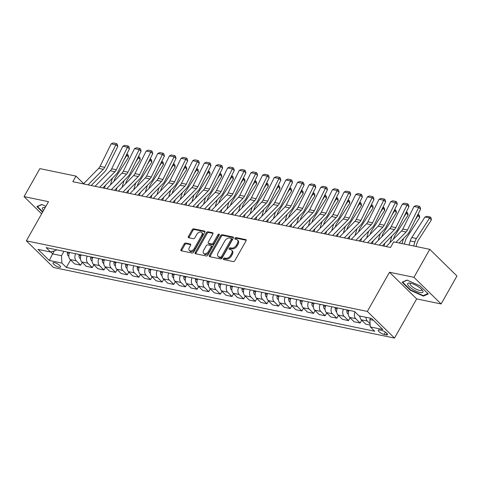 <?xml version="1.0" encoding="UTF-8"?>
<svg xmlns="http://www.w3.org/2000/svg" width="481" height="481" viewBox="0 0 481 481"><rect width="100%" height="100%" fill="white"/><g stroke="black" fill="none" stroke-linecap="round" stroke-linejoin="round"><path stroke-width="0.72" d="M223.376 258.658A0.926 0.595 -45.6 0 0 223.37 259.451A0.926 0.595 -45.6 0 0 223.581 259.56L233.297 261.568A1.323 0.848 -45.6 0 0 234.836 260.66L246.019 240.885A1.323 0.848 -45.6 0 0 246.031 239.754A1.323 0.848 -45.6 0 0 245.725 239.598L236.009 237.59A0.926 0.595 -45.6 0 0 234.938 238.227A0.926 0.595 -45.6 0 0 234.926 239.015A0.926 0.595 -45.6 0 0 235.143 239.129L236.399 239.388A4.221 2.718 -45.6 0 1 237.367 239.887A4.221 2.718 -45.6 0 1 237.337 243.506L236.405 245.154A4.221 2.718 -45.6 0 1 231.487 248.064L230.231 247.805A0.926 0.595 -45.6 0 0 229.154 248.443A0.926 0.595 -45.6 0 0 229.148 249.23A0.926 0.595 -45.6 0 0 229.359 249.344L230.621 249.603A4.221 2.718 -45.6 0 1 231.589 250.102A4.221 2.718 -45.6 0 1 231.553 253.721L230.621 255.369A4.221 2.718 -45.6 0 1 225.709 258.279L224.453 258.02A0.926 0.595 -45.6 0 0 223.376 258.658M231.589 250.102L232.323 250.823A4.221 2.718 -45.6 0 1 232.293 254.443L231.361 256.09A4.221 2.718 -45.6 0 1 226.443 259L225.186 258.742A0.926 0.595 -45.6 0 0 224.11 259.379A0.926 0.595 -45.6 0 0 224.002 259.644M246.212 240.266L236.748 238.311A0.926 0.595 -45.6 0 0 235.672 238.943A0.926 0.595 -45.6 0 0 235.564 239.213M237.367 239.887L238.101 240.608A4.221 2.718 -45.6 0 1 238.071 244.228L237.139 245.875A4.221 2.718 -45.6 0 1 232.221 248.785L230.964 248.527A0.926 0.595 -45.6 0 0 229.888 249.158A0.926 0.595 -45.6 0 0 229.78 249.429M59.133 267.226A4.305 1.257 -150.5 0 0 60.534 267.039A4.305 1.257 -150.5 0 0 58.718 264.664A4.305 1.257 -150.5 0 0 54.437 262.62A4.305 1.257 -150.5 0 0 53.042 262.806A4.305 1.257 -150.5 0 0 54.852 265.181A4.305 1.257 -150.5 0 0 59.133 267.226M185.69 243.061A1.323 0.848 -45.6 0 0 184.157 243.975L181.018 249.519A1.323 0.848 -45.6 0 0 181.006 250.649A1.323 0.848 -45.6 0 0 181.307 250.805L192.099 253.042A1.323 0.848 -45.6 0 0 193.639 252.134L204.822 232.359A1.323 0.848 -45.6 0 0 204.834 231.229A1.323 0.848 -45.6 0 0 204.527 231.072L193.741 228.836A1.323 0.848 -45.6 0 0 192.202 229.75L188.414 236.448A1.323 0.848 -45.6 0 0 188.402 237.578A1.323 0.848 -45.6 0 0 188.702 237.734L193.326 238.69A1.323 0.848 -45.6 0 0 194.859 237.782L196.741 234.457A3.529 2.273 -45.6 0 1 201.659 232.443A3.529 2.273 -45.6 0 1 201.629 235.474L194.27 248.491A3.529 2.273 -45.6 0 1 189.352 250.505A3.529 2.273 -45.6 0 1 189.376 247.475L190.602 245.31A1.323 0.848 -45.6 0 0 190.614 244.174A1.323 0.848 -45.6 0 0 190.308 244.017L185.69 243.061L186.424 243.783A1.323 0.848 -45.6 0 0 184.89 244.691L181.752 250.24A1.323 0.848 -45.6 0 0 181.559 250.86M48.509 201.671L24.05 196.609L39.881 168.627L75.98 176.1L72.817 181.698L390.512 247.462L393.674 241.865L429.78 249.338L413.949 277.315L389.49 272.252L367.334 311.423L26.347 240.837L48.509 201.671M209.457 255.405A1.323 0.848 -45.6 0 0 209.445 256.541A1.323 0.848 -45.6 0 0 209.752 256.698L220.538 258.928A1.323 0.848 -45.6 0 0 222.078 258.02L233.261 238.245A1.323 0.848 -45.6 0 0 233.273 237.115A1.323 0.848 -45.6 0 0 232.972 236.959L222.18 234.728A1.323 0.848 -45.6 0 0 220.641 235.636L209.457 255.405L210.191 256.126A1.323 0.848 -45.6 0 0 209.999 256.746M206.319 255.982L195.533 253.752A1.323 0.848 -45.6 0 1 195.226 253.595A1.323 0.848 -45.6 0 1 195.238 252.465L206.421 232.69A1.323 0.848 -45.6 0 1 207.96 231.782L212.578 232.738A1.323 0.848 -45.6 0 1 212.879 232.894A1.323 0.848 -45.6 0 1 212.873 234.025L208.333 242.045A1.323 0.848 -45.6 0 0 208.321 243.176A1.323 0.848 -45.6 0 0 208.628 243.332L211.688 243.963A1.323 0.848 -45.6 0 0 213.227 243.055L217.947 234.71A0.926 0.595 -45.6 0 1 219.234 234.181A0.926 0.595 -45.6 0 1 219.228 234.975L207.858 255.074A1.323 0.848 -45.6 0 1 206.319 255.982M381.613 330.399L379.563 329.978A4.167 1.221 -150.5 0 0 378.21 330.158A4.167 1.221 -150.5 0 0 379.972 332.455A4.167 1.221 -150.5 0 0 384.115 334.439L386.165 334.866A4.167 1.221 -150.5 0 0 387.518 334.686A4.167 1.221 -150.5 0 0 385.762 332.383A4.167 1.221 -150.5 0 0 381.613 330.399M367.334 311.423L394.504 338.071L53.517 267.484L26.347 240.837M70.569 259.956L66.336 267.436L374.711 331.271L370.268 326.918L382.846 329.521L371.536 318.428L358.958 315.825L354.515 311.472L46.14 247.637L50.583 251.99L56.049 250.397L56.409 249.759M66.336 267.436L61.893 263.083L49.315 260.48L38.005 249.386L50.583 251.99M389.49 272.252L416.666 298.899L441.119 303.962L413.949 277.315M441.119 303.962L456.95 275.986L429.78 249.338M24.05 196.609L41.619 213.841M416.666 298.899L394.504 338.071M83.664 183.64L75.98 176.1M370.268 326.918L369.865 319.558L370.61 318.236M369.865 319.558L373.442 320.298M54.329 250.896L52.633 253.89L61.484 255.724L63.973 251.329M50.667 251.966L52.633 253.89L49.315 260.48M370.093 323.761L367.34 321.061A5.381 3.8 -78.3 0 1 365.993 317.28M359.938 316.029A5.381 3.8 -78.3 0 0 361.285 319.805L365.728 324.164L370.166 325.084M361.712 320.226L360.137 323.004L355.693 318.65A5.381 3.8 -78.3 0 1 354.972 311.916M349.068 310.341A5.381 3.8 -78.3 0 0 349.639 317.394L354.082 321.753L360.137 323.004M350.066 317.815L348.491 320.593L344.047 316.239A5.381 3.8 -78.3 0 1 343.482 309.187M337.421 307.93A5.381 3.8 -78.3 0 0 337.993 314.983L342.436 319.342L348.491 320.593M338.42 315.404L336.844 318.182L332.401 313.828A5.381 3.8 -78.3 0 1 331.836 306.776M325.781 305.519A5.381 3.8 -78.3 0 0 326.346 312.572L330.79 316.931L336.844 318.182M326.773 312.993L325.198 315.77L320.755 311.417A5.381 3.8 -78.3 0 1 320.19 304.365M314.135 303.108A5.381 3.8 -78.3 0 0 314.7 310.161L319.143 314.52L325.198 315.77M315.127 310.582L313.552 313.365L309.109 309.006A5.381 3.8 -78.3 0 1 308.543 301.954M302.489 300.697A5.381 3.8 -78.3 0 0 303.054 307.75L307.497 312.109L313.552 313.365M303.481 308.171L301.906 310.954L297.462 306.595A5.381 3.8 -78.3 0 1 296.897 299.543M290.843 298.286A5.381 3.8 -78.3 0 0 291.408 305.339L295.851 309.698L301.906 310.954M291.835 305.76L290.259 308.543L285.816 304.184A5.381 3.8 -78.3 0 1 285.251 297.132M279.196 295.875A5.381 3.8 -78.3 0 0 279.762 302.928L284.205 307.287L290.259 308.543M280.189 303.349L278.613 306.132L274.17 301.773A5.381 3.8 -78.3 0 1 273.605 294.721M267.55 293.464A5.381 3.8 -78.3 0 0 268.115 300.523L272.559 304.876L278.613 306.132M268.542 300.938L266.973 303.721L262.53 299.362A5.381 3.8 -78.3 0 1 261.959 292.31M255.904 291.053A5.381 3.8 -78.3 0 0 256.469 298.112L260.912 302.465L266.973 303.721M256.896 298.527L255.327 301.31L250.884 296.951A5.381 3.8 -78.3 0 1 250.312 289.899M244.258 288.648A5.381 3.8 -78.3 0 0 244.823 295.701L249.266 300.054L255.327 301.31M245.25 296.116L243.681 298.899L239.237 294.54A5.381 3.8 -78.3 0 1 238.666 287.488M232.612 286.237A5.381 3.8 -78.3 0 0 233.177 293.29L237.62 297.643L243.681 298.899M233.604 293.705L232.034 296.488L227.591 292.129A5.381 3.8 -78.3 0 1 227.026 285.077M220.965 283.826A5.381 3.8 -78.3 0 0 221.537 290.879L225.98 295.232L232.034 296.488M221.963 291.294L220.388 294.077L215.945 289.718A5.381 3.8 -78.3 0 1 215.38 282.666M209.319 281.415A5.381 3.8 -78.3 0 0 209.89 288.468L214.334 292.821L220.388 294.077M210.317 288.883L208.742 291.666L204.299 287.307A5.381 3.8 -78.3 0 1 203.734 280.255M197.673 279.004A5.381 3.8 -78.3 0 0 198.244 286.057L202.687 290.416L208.742 291.666M198.671 286.472L197.096 289.255L192.653 284.896A5.381 3.8 -78.3 0 1 192.087 277.844M186.033 276.593A5.381 3.8 -78.3 0 0 186.598 283.646L191.041 288.005L197.096 289.255M187.025 284.067L185.45 286.844L181.006 282.485A5.381 3.8 -78.3 0 1 180.441 275.433M174.387 274.182A5.381 3.8 -78.3 0 0 174.952 281.235L179.395 285.594L185.45 286.844M175.379 281.656L173.803 284.433L169.36 280.08A5.381 3.8 -78.3 0 1 168.795 273.022M162.74 271.771A5.381 3.8 -78.3 0 0 163.306 278.824L167.749 283.183L173.803 284.433M163.732 279.245L162.157 282.022L157.714 277.669A5.381 3.8 -78.3 0 1 157.149 270.611M151.094 269.36A5.381 3.8 -78.3 0 0 151.659 276.413L156.103 280.772L162.157 282.022M152.086 276.834L150.511 279.611L146.068 275.258A5.381 3.8 -78.3 0 1 145.502 268.206M139.448 266.949A5.381 3.8 -78.3 0 0 140.013 274.002L144.456 278.361L150.511 279.611M140.44 274.423L138.865 277.2L134.421 272.847A5.381 3.8 -78.3 0 1 133.856 265.795M127.802 264.538A5.381 3.8 -78.3 0 0 128.367 271.591L132.81 275.95L138.865 277.2M128.794 272.012L127.224 274.789L122.781 270.436A5.381 3.8 -78.3 0 1 122.21 263.384M116.155 262.127A5.381 3.8 -78.3 0 0 116.721 269.18L121.164 273.539L127.224 274.789M117.148 269.6L115.578 272.378L111.135 268.025A5.381 3.8 -78.3 0 1 110.564 260.973M104.509 259.716A5.381 3.8 -78.3 0 0 105.074 266.769L109.518 271.128L115.578 272.378M105.501 267.189L103.932 269.973L99.489 265.614A5.381 3.8 -78.3 0 1 98.918 258.562M92.863 257.305A5.381 3.8 -78.3 0 0 93.434 264.358L97.877 268.717L103.932 269.973M93.861 264.778L92.286 267.562L87.843 263.203A5.381 3.8 -78.3 0 1 87.277 256.151M81.217 254.894A5.381 3.8 -78.3 0 0 81.788 261.947L86.231 266.306L92.286 267.562M82.215 262.367L80.64 265.151L76.196 260.792A5.381 3.8 -78.3 0 1 75.631 253.74M69.571 252.483A5.381 3.8 -78.3 0 0 70.142 259.536L74.585 263.895L80.64 265.151M61.484 255.724L61.893 263.083M407.004 280.062L402.11 282.209L410.293 290.235L423.376 296.11L428.27 293.957L420.087 285.93L407.004 280.062M45.887 206.295L41.799 204.461L36.899 206.614L42.568 212.169M423.773 295.406L423.376 296.11M410.497 289.875L410.293 290.235M233.453 237.626L222.913 235.443A1.323 0.848 -45.6 0 0 221.38 236.357L210.191 256.126M220.406 257.185A0.926 0.595 -45.6 0 0 221.482 256.547L231.301 239.189A0.926 0.595 -45.6 0 0 231.307 238.396A0.926 0.595 -45.6 0 0 231.096 238.287L229.768 238.017A4.221 2.718 -45.6 0 0 224.855 240.921L218.14 252.79A4.221 2.718 -45.6 0 0 218.109 256.409A4.221 2.718 -45.6 0 0 219.077 256.908L220.406 257.185L221.14 257.9A0.926 0.595 -45.6 0 0 222.216 257.269L221.482 256.547M231.307 238.396L232.04 239.117A0.926 0.595 -45.6 0 1 232.034 239.911L222.216 257.269M218.109 256.409L218.843 257.131A4.221 2.718 -45.6 0 0 219.811 257.63L219.077 256.908M221.14 257.9L219.811 257.63M213.059 233.405L208.694 232.503A1.323 0.848 -45.6 0 0 207.161 233.411L195.971 253.186A1.323 0.848 -45.6 0 0 195.779 253.806M208.321 243.176L209.061 243.897A1.323 0.848 -45.6 0 0 209.361 244.053L212.422 244.685A1.323 0.848 -45.6 0 0 213.961 243.777L218.687 235.431L217.947 234.71M219.282 234.866A0.926 0.595 -45.6 0 0 218.687 235.431M203.625 250.367A3.529 2.273 -45.6 0 0 203.601 253.391A3.529 2.273 -45.6 0 0 208.52 251.377L211.111 246.789A1.323 0.848 -45.6 0 0 211.123 245.659A1.323 0.848 -45.6 0 0 210.822 245.502L207.756 244.871A1.323 0.848 -45.6 0 0 206.223 245.779L203.625 250.367M203.601 253.391L204.335 254.112A3.529 2.273 -45.6 0 0 209.253 252.098L208.52 251.377M211.123 245.659L211.856 246.38A1.323 0.848 -45.6 0 1 211.85 247.511L209.253 252.098M190.795 244.685L186.424 243.783M189.352 250.505L190.085 251.226A3.529 2.273 -45.6 0 0 195.003 249.212L194.27 248.491M201.659 232.443L202.393 233.165A3.529 2.273 -45.6 0 1 202.369 236.195L195.003 249.212M205.014 231.74L194.474 229.557A1.323 0.848 -45.6 0 0 192.935 230.465L189.147 237.169A1.323 0.848 -45.6 0 0 188.955 237.788M416.023 246.494L417.117 242.773A6.722 4.75 -78.3 0 1 418.145 240.488L431.367 219.937L429.647 217.941L416.432 238.492A10.083 7.125 101.7 0 0 414.881 241.919L413.684 246.007M424.994 216.973L427.092 216.336L430.357 217.009L429.647 217.941L424.994 216.973L411.772 237.53A10.083 7.125 101.7 0 0 410.221 240.957L409.024 245.045M430.357 217.009L431.042 217.809L431.367 219.937M386.201 246.573L401.455 231.018A6.722 4.75 101.7 0 0 402.819 229.064L413.997 206.505L418.65 207.467L419.288 206.283L420.069 206.92L420.598 209.061L409.427 231.62A10.083 7.125 -78.3 0 1 407.371 234.554L399.104 242.989M420.598 209.061L418.65 207.467L407.479 230.026A6.722 4.75 101.7 0 1 406.114 231.986L395.959 242.34M413.997 206.505L416.029 205.609L419.288 206.283M404.377 244.083L405.471 240.362A6.722 4.75 -78.3 0 1 406.499 238.077L419.721 217.526L418.001 215.53L415.356 219.643M403.619 238.384A10.083 7.125 101.7 0 0 403.234 239.508L402.038 243.596M359.95 316.54L359.349 316.131A3.565 2.519 -78.3 0 1 359.121 315.861M417.935 214.436L419.396 215.398L419.721 217.526M418.71 214.598L418.001 215.53L417.454 215.416M393.47 239.159L393.825 237.951A6.722 4.75 -78.3 0 1 394.853 235.666L408.074 215.115L406.361 213.119L403.709 217.232M391.973 235.973A10.083 7.125 101.7 0 0 391.588 237.097L389.923 242.773M348.304 314.129L347.703 313.72A3.565 2.519 -78.3 0 1 346.873 310.822L346.957 309.902M384.848 243.242L384.006 246.116M348.725 310.269L348.641 311.189A3.565 2.519 101.7 0 0 348.623 311.466M406.289 212.031L407.75 212.987L408.074 215.115M407.064 212.187L406.361 213.119L405.808 213.005M381.824 236.748L382.179 235.54A6.722 4.75 -78.3 0 1 383.213 233.255L396.428 212.704L394.715 210.708L392.069 214.821M380.327 233.568A10.083 7.125 101.7 0 0 379.942 234.686L378.282 240.362M336.658 311.718L336.057 311.309A3.565 2.519 -78.3 0 1 335.227 308.411L335.311 307.491M373.202 240.831L372.36 243.705M337.085 307.858L336.995 308.778A3.565 2.519 101.7 0 0 336.977 309.055M394.642 209.62L396.103 210.576L396.428 212.704M395.418 209.776L394.715 210.708L394.161 210.594M374.555 244.162L389.808 228.607A6.722 4.75 101.7 0 0 391.173 226.653L402.35 204.094L407.004 205.056L407.641 203.872L408.423 204.509L408.952 206.65L397.781 229.215A10.083 7.125 -78.3 0 1 395.731 232.149L382.359 245.773M408.952 206.65L407.004 205.056L395.833 227.615A6.722 4.75 101.7 0 1 394.468 229.575L379.214 245.124M402.35 204.094L404.383 203.198L407.641 203.872M362.914 241.751L378.162 226.196A6.722 4.75 101.7 0 0 379.527 224.242L390.704 201.683L395.358 202.645L395.995 201.461L396.777 202.098L397.306 204.239L386.135 226.804A10.083 7.125 -78.3 0 1 384.085 229.738L370.713 243.362M397.306 204.239L395.358 202.645L384.187 225.204A6.722 4.75 101.7 0 1 382.822 227.164L367.568 242.713M390.704 201.683L392.736 200.787L395.995 201.461M351.268 239.34L366.516 223.791A6.722 4.75 101.7 0 0 367.881 221.831L379.058 199.272L383.718 200.234L384.349 199.05L385.131 199.687L385.66 201.828L374.489 224.393A10.083 7.125 -78.3 0 1 372.438 227.327L359.073 240.951M385.66 201.828L383.718 200.234L372.541 222.799A6.722 4.75 101.7 0 1 371.176 224.753L355.922 240.302M379.058 199.272L381.09 198.376L384.349 199.05M370.178 234.337L370.532 233.135A6.722 4.75 -78.3 0 1 371.566 230.85L384.782 210.293L383.068 208.297L380.423 212.41M368.68 231.157A10.083 7.125 101.7 0 0 368.302 232.275L366.636 237.951M325.018 309.307L324.41 308.898A3.565 2.519 -78.3 0 1 323.581 306L323.665 305.08M361.556 238.42L360.714 241.294M325.439 305.447L325.348 306.367A3.565 2.519 101.7 0 0 325.33 306.644M382.996 207.209L384.457 208.165L384.782 210.293M383.772 207.365L383.068 208.297L382.515 208.183M339.622 236.929L354.87 221.38A6.722 4.75 101.7 0 0 356.241 219.42L367.412 196.861L372.072 197.823L372.709 196.639L373.484 197.276L374.014 199.423L362.842 221.981A10.083 7.125 -78.3 0 1 360.792 224.916L347.426 238.54M374.014 199.423L372.072 197.823L360.894 220.388A6.722 4.75 101.7 0 1 359.529 222.342L344.276 237.891M367.412 196.861L369.444 195.965L372.709 196.639M412.457 289.117A8.742 2.561 -150.5 0 0 420.809 292.664A8.742 2.561 -150.5 0 0 422.432 290.332A8.742 2.561 -150.5 0 0 418.175 286.604A8.742 2.561 -150.5 0 0 409.535 283.032A8.742 2.561 -150.5 0 0 412.457 289.117M410.72 283.219A6.62 1.936 -150.5 0 0 410.137 283.58A6.62 1.936 -150.5 0 0 413.732 287.788A6.62 1.936 -150.5 0 0 421.651 290.097A6.62 1.936 -150.5 0 0 421.663 289.406M427.898 293.59L423.244 295.635L410.57 289.947L402.639 282.167L407.227 280.158M45.178 207.551A8.742 2.561 -150.5 0 0 44.324 207.431A8.742 2.561 -150.5 0 0 43.53 210.462M42.773 211.808L37.434 206.571L42.015 204.557M358.531 231.926L358.886 230.724A6.722 4.75 -78.3 0 1 359.92 228.439L373.136 207.882L371.422 205.886L368.777 209.999M357.034 228.746A10.083 7.125 101.7 0 0 356.655 229.864L354.99 235.54M313.372 306.902L312.764 306.487A3.565 2.519 -78.3 0 1 311.935 303.589L312.019 302.675M349.909 236.009L349.068 238.883M313.792 303.036L313.702 303.956A3.565 2.519 101.7 0 0 313.684 304.232M371.35 204.798L372.817 205.754L373.136 207.882M372.126 204.954L371.422 205.886L370.869 205.772M327.976 234.518L343.224 218.969A6.722 4.75 101.7 0 0 344.594 217.009L355.766 194.45L360.425 195.412L361.063 194.228L361.838 194.865L362.367 197.012L351.196 219.57A10.083 7.125 -78.3 0 1 349.146 222.505L335.78 236.129M362.367 197.012L360.425 195.412L349.248 217.977A6.722 4.75 101.7 0 1 347.883 219.931L332.636 235.48M355.766 194.45L357.798 193.554L361.063 194.228M346.885 229.521L347.24 228.313A6.722 4.75 -78.3 0 1 348.274 226.028L361.49 205.471L359.776 203.475L357.13 207.588M345.388 226.335A10.083 7.125 101.7 0 0 345.009 227.453L343.344 233.135M301.725 304.491L301.124 304.076A3.565 2.519 -78.3 0 1 300.288 301.178L300.372 300.264M338.263 233.598L337.421 236.472M302.146 300.631L302.056 301.545A3.565 2.519 101.7 0 0 302.038 301.821M359.704 202.387L361.171 203.343L361.49 205.471M360.479 202.543L359.776 203.475L359.223 203.361M316.33 232.107L331.577 216.558A6.722 4.75 101.7 0 0 332.948 214.598L344.119 192.039L348.779 193.007L349.416 191.817L350.192 192.454L350.721 194.601L339.55 217.159A10.083 7.125 -78.3 0 1 337.5 220.094L324.134 233.724M350.721 194.601L348.779 193.007L337.608 215.566A6.722 4.75 101.7 0 1 336.237 217.52L320.989 233.069M344.119 192.039L346.152 191.143L349.416 191.817M335.239 227.11L335.594 225.902A6.722 4.75 -78.3 0 1 336.628 223.617L349.849 203.06L348.13 201.064L345.484 205.177M333.742 223.924A10.083 7.125 101.7 0 0 333.363 225.042L331.698 230.724M290.079 302.08L289.478 301.665A3.565 2.519 -78.3 0 1 288.642 298.767L288.732 297.853M326.617 231.187L325.775 234.061M290.5 298.22L290.41 299.134A3.565 2.519 101.7 0 0 290.392 299.41M348.064 199.976L349.525 200.932L349.849 203.06M348.833 200.138L348.13 201.064L347.577 200.95M304.683 229.696L319.931 214.147A6.722 4.75 101.7 0 0 321.302 212.187L332.473 189.628L337.133 190.596L337.77 189.406L338.546 190.049L339.075 192.19L327.904 214.748A10.083 7.125 -78.3 0 1 325.853 217.683L312.488 231.313M339.075 192.19L337.133 190.596L325.962 213.155A6.722 4.75 101.7 0 1 324.591 215.109L309.343 230.658M332.473 189.628L334.505 188.732L337.77 189.406M323.593 224.699L323.947 223.491A6.722 4.75 -78.3 0 1 324.982 221.206L338.203 200.649L336.484 198.653L333.838 202.766M322.096 221.513A10.083 7.125 101.7 0 0 321.717 222.631L320.051 228.313M278.433 299.669L277.832 299.254A3.565 2.519 -78.3 0 1 276.996 296.356L277.086 295.442M314.971 228.776L314.129 231.65M278.854 295.809L278.764 296.723A3.565 2.519 101.7 0 0 278.746 296.999M336.417 197.565L337.878 198.521L338.203 200.649M337.193 197.727L336.484 198.653L335.93 198.539M293.037 227.285L308.291 211.736A6.722 4.75 101.7 0 0 309.656 209.776L320.827 187.217L325.487 188.185L326.124 187.001L326.9 187.638L327.435 189.779L316.257 212.337A10.083 7.125 -78.3 0 1 314.207 215.272L300.841 228.902M327.435 189.779L325.487 188.185L314.315 210.744A6.722 4.75 101.7 0 1 312.945 212.698L297.697 228.247M320.827 187.217L322.865 186.321L326.124 187.001M311.947 222.288L312.301 221.08A6.722 4.75 -78.3 0 1 313.335 218.795L326.557 198.238L324.837 196.242L322.192 200.355M310.449 219.102A10.083 7.125 101.7 0 0 310.071 220.226L308.405 225.902M266.787 297.258L266.185 296.843A3.565 2.519 -78.3 0 1 265.35 293.945L265.44 293.031M303.331 226.365L302.483 229.239M267.208 293.398L267.123 294.312A3.565 2.519 101.7 0 0 267.105 294.588M324.771 195.154L326.232 196.116L326.557 198.238M325.547 195.316L324.837 196.242L324.284 196.128M281.391 224.874L296.645 209.325A6.722 4.75 101.7 0 0 298.01 207.371L309.181 184.806L313.84 185.774L314.478 184.59L315.253 185.227L315.789 187.368L304.611 209.926A10.083 7.125 -78.3 0 1 302.561 212.861L289.195 226.491M315.789 187.368L313.84 185.774L302.669 208.333A6.722 4.75 101.7 0 1 301.298 210.287L286.051 225.836M309.181 184.806L311.219 183.91L314.478 184.59M300.306 219.877L300.661 218.669A6.722 4.75 -78.3 0 1 301.689 216.384L314.911 195.827L313.191 193.831L310.546 197.944M298.809 216.69A10.083 7.125 101.7 0 0 298.424 217.815L296.759 223.491M255.14 294.847L254.539 294.438A3.565 2.519 -78.3 0 1 253.703 291.54L253.794 290.62M291.684 223.954L290.837 226.828M255.561 290.987L255.477 291.901A3.565 2.519 101.7 0 0 255.459 292.177M313.125 192.743L314.586 193.705L314.911 195.827M313.901 192.905L313.191 193.831L312.638 193.717M269.745 222.462L284.999 206.914A6.722 4.75 101.7 0 0 286.363 204.96L297.535 182.395L302.194 183.363L302.832 182.179L303.613 182.816L304.142 184.957L292.965 207.515A10.083 7.125 -78.3 0 1 290.915 210.45L277.549 224.08M304.142 184.957L302.194 183.363L291.023 205.922A6.722 4.75 101.7 0 1 289.652 207.876L274.404 223.424M297.535 182.395L299.573 181.499L302.832 182.179M288.66 217.466L289.015 216.258A6.722 4.75 -78.3 0 1 290.043 213.973L303.264 193.416L301.545 191.42L298.899 195.533M287.163 214.279A10.083 7.125 101.7 0 0 286.778 215.404L285.113 221.08M243.494 292.436L242.893 292.027A3.565 2.519 -78.3 0 1 242.057 289.129L242.147 288.209M280.038 221.543L279.19 224.417M243.915 288.576L243.831 289.496A3.565 2.519 101.7 0 0 243.813 289.766M301.479 190.332L302.94 191.294L303.264 193.416M302.254 190.494L301.545 191.42L300.998 191.306M258.099 220.051L273.352 204.503A6.722 4.75 101.7 0 0 274.717 202.549L285.888 179.984L290.548 180.952L291.185 179.768L291.967 180.405L292.496 182.546L281.325 205.104A10.083 7.125 -78.3 0 1 279.269 208.039L265.903 221.669M292.496 182.546L290.548 180.952L279.377 203.511A6.722 4.75 101.7 0 1 278.012 205.465L262.758 221.019M285.888 179.984L287.927 179.088L291.185 179.768M277.014 215.055L277.369 213.847A6.722 4.75 -78.3 0 1 278.397 211.562L291.618 191.011L289.899 189.009L287.253 193.128M275.517 211.868A10.083 7.125 101.7 0 0 275.132 212.993L273.467 218.669M231.848 290.025L231.247 289.616A3.565 2.519 -78.3 0 1 230.411 286.718L230.501 285.798M268.392 219.132L267.55 222.006M232.269 286.165L232.185 287.085A3.565 2.519 101.7 0 0 232.167 287.355M289.833 187.921L291.294 188.883L291.618 191.011M290.608 188.083L289.899 189.009L289.352 188.895M246.452 217.64L261.706 202.092A6.722 4.75 101.7 0 0 263.071 200.138L274.248 177.573L278.902 178.541L279.539 177.357L280.321 177.994L280.85 180.135L269.679 202.693A10.083 7.125 -78.3 0 1 267.628 205.627L254.257 219.258M280.85 180.135L278.902 178.541L267.731 201.1A6.722 4.75 101.7 0 1 266.366 203.054L251.112 218.608M274.248 177.573L276.28 176.683L279.539 177.357M265.368 212.644L265.722 211.436A6.722 4.75 -78.3 0 1 266.751 209.151L279.972 188.6L278.258 186.598L275.607 190.716M263.871 209.457A10.083 7.125 101.7 0 0 263.486 210.582L261.82 216.258M220.202 287.614L219.601 287.205A3.565 2.519 -78.3 0 1 218.771 284.307L218.855 283.387M256.746 216.721L255.904 219.595M220.623 283.754L220.538 284.674A3.565 2.519 101.7 0 0 220.52 284.944M278.186 185.51L279.647 186.472L279.972 188.6M278.962 185.672L278.258 186.598L277.705 186.484M234.806 215.229L250.06 199.681A6.722 4.75 101.7 0 0 251.425 197.727L262.602 175.168L267.256 176.13L267.893 174.946L268.675 175.583L269.204 177.723L258.032 200.282A10.083 7.125 -78.3 0 1 255.982 203.216L242.61 216.847M269.204 177.723L267.256 176.13L256.084 198.689A6.722 4.75 101.7 0 1 254.72 200.643L239.466 216.197M262.602 175.168L264.634 174.272L267.893 174.946M253.721 210.233L254.076 209.025A6.722 4.75 -78.3 0 1 255.11 206.74L268.326 186.189L266.612 184.187L263.967 188.305M252.224 207.046A10.083 7.125 101.7 0 0 251.84 208.171L250.174 213.847M208.556 285.203L207.954 284.794A3.565 2.519 -78.3 0 1 207.125 281.896L207.209 280.976M245.1 214.31L244.258 217.184M208.982 281.343L208.892 282.263A3.565 2.519 101.7 0 0 208.874 282.533M266.54 183.099L268.001 184.061L268.326 186.189M267.316 183.261L266.612 184.187L266.059 184.073M223.166 212.818L238.414 197.27A6.722 4.75 101.7 0 0 239.778 195.316L250.956 172.757L255.615 173.719L256.247 172.535L257.028 173.172L257.557 175.312L246.386 197.871A10.083 7.125 -78.3 0 1 244.336 200.805L230.97 214.436M257.557 175.312L255.615 173.719L244.438 196.278A6.722 4.75 101.7 0 1 243.073 198.238L227.82 213.786M250.956 172.757L252.988 171.861L256.247 172.535M242.075 207.822L242.43 206.614A6.722 4.75 -78.3 0 1 243.464 204.329L256.68 183.778L254.966 181.776L252.321 185.894M240.578 204.635A10.083 7.125 101.7 0 0 240.199 205.76L238.534 211.436M196.915 282.792L196.308 282.383A3.565 2.519 -78.3 0 1 195.478 279.485L195.563 278.565M233.453 211.899L232.612 214.779M197.336 278.932L197.246 279.852A3.565 2.519 101.7 0 0 197.228 280.122M254.894 180.688L256.355 181.65L256.68 183.778M255.67 180.85L254.966 181.776L254.413 181.662M211.52 210.407L226.767 194.859A6.722 4.75 101.7 0 0 228.138 192.905L239.31 170.346L243.969 171.308L244.607 170.124L245.382 170.761L245.911 172.901L234.74 195.46A10.083 7.125 -78.3 0 1 232.69 198.394L219.324 212.025M245.911 172.901L243.969 171.308L232.792 193.867A6.722 4.75 101.7 0 1 231.427 195.827L216.173 211.375M239.31 170.346L241.342 169.45L244.607 170.124M230.429 205.411L230.784 204.203A6.722 4.75 -78.3 0 1 231.818 201.918L245.033 181.367L243.32 179.371L240.674 183.483M228.932 202.224A10.083 7.125 101.7 0 0 228.553 203.349L226.888 209.025M185.269 280.381L184.662 279.972A3.565 2.519 -78.3 0 1 183.832 277.074L183.916 276.154M221.807 209.488L220.965 212.368M185.69 276.521L185.6 277.441A3.565 2.519 101.7 0 0 185.582 277.711M243.248 178.277L244.709 179.239L245.033 181.367M244.023 178.439L243.32 179.371L242.767 179.257M199.874 207.996L215.121 192.448A6.722 4.75 101.7 0 0 216.492 190.494L227.663 167.935L232.323 168.897L232.96 167.713L233.736 168.35L234.265 170.49L223.094 193.049A10.083 7.125 -78.3 0 1 221.044 195.983L207.678 209.614M234.265 170.49L232.323 168.897L221.146 191.456A6.722 4.75 101.7 0 1 219.781 193.416L204.533 208.964M227.663 167.935L229.696 167.039L232.96 167.713M218.783 203L219.138 201.792A6.722 4.75 -78.3 0 1 220.172 199.507L233.387 178.956L231.674 176.96L229.028 181.072M217.286 199.813A10.083 7.125 101.7 0 0 216.907 200.938L215.241 206.614M173.623 277.97L173.016 277.561A3.565 2.519 -78.3 0 1 172.186 274.663L172.27 273.743M210.161 207.077L209.319 209.956M174.044 274.11L173.954 275.03A3.565 2.519 101.7 0 0 173.936 275.3M231.601 175.866L233.069 176.828L233.387 178.956M232.377 176.028L231.674 176.96L231.12 176.846M188.227 205.585L203.475 190.037A6.722 4.75 101.7 0 0 204.846 188.083L216.017 165.524L220.677 166.486L221.314 165.302L222.09 165.939L222.619 168.079L211.448 190.638A10.083 7.125 -78.3 0 1 209.397 193.572L196.032 207.203M222.619 168.079L220.677 166.486L209.5 189.045A6.722 4.75 101.7 0 1 208.135 191.005L192.887 206.553M216.017 165.524L218.049 164.628L221.314 165.302M207.137 200.589L207.491 199.381A6.722 4.75 -78.3 0 1 208.526 197.096L221.747 176.545L220.027 174.549L217.382 178.661M205.64 197.402A10.083 7.125 101.7 0 0 205.261 198.527L203.595 204.203M161.977 275.559L161.375 275.15A3.565 2.519 -78.3 0 1 160.54 272.252L160.624 271.332M198.515 204.672L197.673 207.545M162.398 271.699L162.307 272.619A3.565 2.519 101.7 0 0 162.289 272.889M219.955 173.455L221.422 174.417L221.747 176.545M220.731 173.617L220.027 174.549L219.474 174.435M176.581 203.18L191.829 187.626A6.722 4.75 101.7 0 0 193.2 185.672L204.371 163.113L209.031 164.075L209.668 162.891L210.444 163.528L210.973 165.668L199.801 188.227A10.083 7.125 -78.3 0 1 197.751 191.167L184.385 204.792M210.973 165.668L209.031 164.075L197.859 186.634A6.722 4.75 101.7 0 1 196.488 188.594L181.241 204.142M204.371 163.113L206.403 162.217L209.668 162.891M195.49 198.178L195.845 196.97A6.722 4.75 -78.3 0 1 196.879 194.685L210.101 174.134L208.381 172.138L205.736 176.25M193.993 194.991A10.083 7.125 101.7 0 0 193.615 196.116L191.949 201.792M150.331 273.148L149.729 272.739A3.565 2.519 -78.3 0 1 148.894 269.841L148.984 268.921M186.868 202.26L186.027 205.134M150.751 269.288L150.661 270.208A3.565 2.519 101.7 0 0 150.643 270.484M208.315 171.044L209.776 172.006L210.101 174.134M209.091 171.206L208.381 172.138L207.828 172.024M164.935 200.769L180.183 185.215A6.722 4.75 101.7 0 0 181.553 183.261L192.725 160.702L197.384 161.664L198.022 160.48L198.797 161.117L199.332 163.257L188.155 185.822A10.083 7.125 -78.3 0 1 186.105 188.756L172.739 202.381M199.332 163.257L197.384 161.664L186.213 184.223A6.722 4.75 101.7 0 1 184.842 186.183L169.595 201.731M192.725 160.702L194.763 159.806L198.022 160.48M183.844 195.767L184.199 194.558A6.722 4.75 -78.3 0 1 185.233 192.274L198.455 171.723L196.735 169.727L194.09 173.839M182.347 192.58A10.083 7.125 101.7 0 0 181.968 193.705L180.303 199.381M138.684 270.737L138.083 270.328A3.565 2.519 -78.3 0 1 137.247 267.43L137.338 266.51M175.228 199.849L174.381 202.723M139.105 266.877L139.021 267.797A3.565 2.519 101.7 0 0 138.997 268.073M196.669 168.639L198.13 169.595L198.455 171.723M197.444 168.795L196.735 169.727L196.182 169.613M153.289 198.358L168.542 182.804A6.722 4.75 101.7 0 0 169.907 180.85L181.078 158.291L185.738 159.253L186.375 158.069L187.151 158.706L187.686 160.846L176.509 183.411A10.083 7.125 -78.3 0 1 174.459 186.345L161.093 199.97M187.686 160.846L185.738 159.253L174.567 181.812A6.722 4.75 101.7 0 1 173.196 183.772L157.948 199.32M181.078 158.291L183.117 157.395L186.375 158.069M172.204 193.356L172.553 192.147A6.722 4.75 -78.3 0 1 173.587 189.863L186.808 169.312L185.089 167.316L182.443 171.428M170.707 190.175A10.083 7.125 101.7 0 0 170.322 191.294L168.657 196.97M127.038 268.326L126.437 267.917A3.565 2.519 -78.3 0 1 125.601 265.019L125.691 264.099M163.582 197.438L162.734 200.312M127.459 264.466L127.375 265.386A3.565 2.519 101.7 0 0 127.357 265.662M185.023 166.228L186.484 167.184L186.808 169.312M185.798 166.384L185.089 167.316L184.536 167.202M141.642 195.947L156.896 180.399A6.722 4.75 101.7 0 0 158.261 178.439L169.432 155.88L174.092 156.842L174.729 155.658L175.505 156.295L176.04 158.435L164.863 181A10.083 7.125 -78.3 0 1 162.812 183.934L149.447 197.559M176.04 158.435L174.092 156.842L162.921 179.407A6.722 4.75 101.7 0 1 161.55 181.361L146.302 196.909M169.432 155.88L171.47 154.984L174.729 155.658M160.558 190.945L160.913 189.742A6.722 4.75 -78.3 0 1 161.941 187.458L175.162 166.901L173.443 164.905L170.797 169.017M159.061 187.764A10.083 7.125 101.7 0 0 158.676 188.883L157.01 194.558M115.392 265.921L114.791 265.506A3.565 2.519 -78.3 0 1 113.955 262.608L114.045 261.688M151.936 195.027L151.088 197.901M115.813 262.055L115.729 262.975A3.565 2.519 101.7 0 0 115.711 263.251M173.376 163.817L174.837 164.773L175.162 166.901M174.152 163.973L173.443 164.905L172.895 164.791M129.996 193.536L145.25 177.988A6.722 4.75 101.7 0 0 146.615 176.028L157.786 153.469L162.446 154.431L163.083 153.247L163.865 153.884L164.394 156.03L153.217 178.589A10.083 7.125 -78.3 0 1 151.166 181.523L137.8 195.148M164.394 156.03L162.446 154.431L151.274 176.996A6.722 4.75 101.7 0 1 149.91 178.95L134.656 194.498M157.786 153.469L159.824 152.573L163.083 153.247M148.912 188.534L149.266 187.331A6.722 4.75 -78.3 0 1 150.294 185.047L163.516 164.49L161.796 162.494L159.151 166.606M147.414 185.353A10.083 7.125 101.7 0 0 147.03 186.472L145.364 192.153M103.746 263.51L103.144 263.095A3.565 2.519 -78.3 0 1 102.309 260.197L102.399 259.283M140.29 192.616L139.442 195.49M104.167 259.644L104.082 260.564A3.565 2.519 101.7 0 0 104.064 260.84M161.73 161.406L163.191 162.362L163.516 164.49M162.506 161.562L161.796 162.494L161.249 162.38M118.35 191.125L133.604 175.577A6.722 4.75 101.7 0 0 134.969 173.617L146.146 151.058L150.8 152.02L151.437 150.836L152.218 151.473L152.748 153.619L141.576 176.178A10.083 7.125 -78.3 0 1 139.52 179.112L126.154 192.737M152.748 153.619L150.8 152.02L139.628 174.585A6.722 4.75 101.7 0 1 138.263 176.539L123.01 192.087M146.146 151.058L148.178 150.162L151.437 150.836M137.265 186.129L137.62 184.92A6.722 4.75 -78.3 0 1 138.648 182.636L151.87 162.079L150.15 160.083L147.505 164.195M135.768 182.942A10.083 7.125 101.7 0 0 135.383 184.061L133.718 189.742M92.099 261.099L91.498 260.684A3.565 2.519 -78.3 0 1 90.662 257.786L90.753 256.872M128.643 190.205L127.802 193.079M92.52 257.239L92.436 258.153A3.565 2.519 101.7 0 0 92.418 258.429M150.084 158.995L151.545 159.951L151.87 162.079M150.86 159.151L150.15 160.083L149.603 159.969M106.704 188.714L121.958 173.166A6.722 4.75 101.7 0 0 123.322 171.206L134.5 148.647L139.153 149.615L139.791 148.425L140.572 149.062L141.101 151.208L129.93 173.767A10.083 7.125 -78.3 0 1 127.88 176.701L114.508 190.332M141.101 151.208L139.153 149.615L127.982 172.174A6.722 4.75 101.7 0 1 126.617 174.128L111.364 189.676M134.5 148.647L136.532 147.751L139.791 148.425M125.619 183.718L125.974 182.509A6.722 4.75 -78.3 0 1 127.008 180.225L140.224 159.668L138.51 157.672L135.858 161.784M124.122 180.531A10.083 7.125 101.7 0 0 123.737 181.65L122.072 187.331M80.453 258.688L79.852 258.273A3.565 2.519 -78.3 0 1 79.022 255.375L79.106 254.461M116.997 187.794L116.155 190.668M80.88 254.828L80.79 255.742A3.565 2.519 101.7 0 0 80.772 256.018M138.438 156.584L139.899 157.54L140.224 159.668M139.213 156.746L138.51 157.672L137.957 157.558M95.064 186.303L110.311 170.755A6.722 4.75 101.7 0 0 111.676 168.795L122.853 146.236L127.507 147.204L128.144 146.014L128.926 146.657L129.455 148.797L118.284 171.356A10.083 7.125 -78.3 0 1 116.234 174.29L102.862 187.921M129.455 148.797L127.507 147.204L116.336 169.763A6.722 4.75 101.7 0 1 114.971 171.717L99.717 187.265M122.853 146.236L124.886 145.34L128.144 146.014M113.973 181.307L114.328 180.098A6.722 4.75 -78.3 0 1 115.362 177.814L128.577 157.257L126.864 155.261L124.218 159.373M112.476 178.12A10.083 7.125 101.7 0 0 112.097 179.245L110.432 184.92M68.807 256.277L68.206 255.862A3.565 2.519 -78.3 0 1 67.376 252.964L67.46 252.05M105.351 185.383L104.509 188.257M69.234 252.417L69.144 253.331A3.565 2.519 101.7 0 0 69.126 253.607M126.792 154.173L128.253 155.129L128.577 157.257M127.567 154.335L126.864 155.261L126.311 155.147M83.417 183.892L98.665 168.344A6.722 4.75 101.7 0 0 100.03 166.384L111.207 143.825L115.867 144.793L116.498 143.609L117.28 144.246L117.809 146.386L106.638 168.945A10.083 7.125 -78.3 0 1 104.587 171.879L91.222 185.51M117.809 146.386L115.867 144.793L104.69 167.352A6.722 4.75 101.7 0 1 103.325 169.306L88.071 184.854M111.207 143.825L113.239 142.929L116.498 143.609M361.285 319.805L367.34 321.061M349.639 317.394L355.693 318.65M337.993 314.983L344.047 316.239M326.346 312.572L332.401 313.828M314.7 310.161L320.755 311.417M303.054 307.75L309.109 309.006M291.408 305.339L297.462 306.595M279.762 302.928L285.816 304.184M268.115 300.523L274.17 301.773M256.469 298.112L262.53 299.362M244.823 295.701L250.884 296.951M233.177 293.29L239.237 294.54M221.537 290.879L227.591 292.129M209.89 288.468L215.945 289.718M198.244 286.057L204.299 287.307M186.598 283.646L192.653 284.896M174.952 281.235L181.006 282.485M163.306 278.824L169.36 280.08M151.659 276.413L157.714 277.669M140.013 274.002L146.068 275.258M128.367 271.591L134.421 272.847M116.721 269.18L122.781 270.436M105.074 266.769L111.135 268.025M93.434 264.358L99.489 265.614M81.788 261.947L87.843 263.203M70.142 259.536L76.196 260.792M386.977 333.435L386.165 334.866M385.419 332.143L384.115 334.439M226.443 259L225.709 258.279M231.361 256.09L230.621 255.369M232.293 254.443L231.553 253.721M230.964 248.527L230.231 247.805M232.221 248.785L231.487 248.064M237.139 245.875L236.405 245.154M238.071 244.228L237.337 243.506M236.748 238.311L236.009 237.59M246.194 240.055L245.725 239.598M225.186 258.742L224.453 258.02M221.38 236.357L220.641 235.636M222.913 235.443L222.18 234.728M233.435 237.416L232.972 236.959M232.034 239.911L231.301 239.189M195.971 253.186L195.238 252.465M207.161 233.411L206.421 232.69M208.694 232.503L207.96 231.782M213.041 233.195L212.578 232.738M209.361 244.053L208.628 243.332M212.422 244.685L211.688 243.963M213.961 243.777L213.227 243.055M211.85 247.511L211.111 246.789M190.777 244.474L190.308 244.017M202.369 236.195L201.629 235.474M189.147 237.169L188.414 236.448M192.935 230.465L192.202 229.75M194.474 229.557L193.741 228.836M204.996 231.529L204.527 231.072M181.752 250.24L181.018 249.519M184.89 244.691L184.157 243.975M416.432 238.492L411.772 237.53M414.881 241.919L410.221 240.957M401.455 231.018L406.114 231.986M402.819 229.064L407.479 230.026M359.409 316.173L359.938 316.282M403.234 239.508L402.639 239.388M347.763 313.762L348.292 313.871M346.873 310.822L348.641 311.189M391.588 237.097L390.993 236.977M336.117 311.351L336.646 311.46M335.227 308.411L336.995 308.778M379.942 234.686L379.347 234.566M389.808 228.607L394.468 229.575M391.173 226.653L395.833 227.615M378.162 226.196L382.822 227.164M379.527 224.242L384.187 225.204M366.516 223.791L371.176 224.753M367.881 221.831L372.541 222.799M324.471 308.94L325 309.049M323.581 306L325.348 306.367M368.302 232.275L367.7 232.155M354.87 221.38L359.529 222.342M356.241 219.42L360.894 220.388M312.824 306.529L313.359 306.637M311.935 303.589L313.702 303.956M356.655 229.864L356.054 229.744M343.224 218.969L347.883 219.931M344.594 217.009L349.248 217.977M301.178 304.118L301.713 304.226M300.288 301.178L302.056 301.545M345.009 227.453L344.408 227.333M331.577 216.558L336.237 217.52M332.948 214.598L337.608 215.566M289.538 301.707L290.067 301.815M288.642 298.767L290.41 299.134M333.363 225.042L332.762 224.922M319.931 214.147L324.591 215.109M321.302 212.187L325.962 213.155M277.892 299.296L278.421 299.41M276.996 296.356L278.764 296.723M321.717 222.631L321.116 222.511M308.291 211.736L312.945 212.698M309.656 209.776L314.315 210.744M266.246 296.885L266.775 296.999M265.35 293.945L267.123 294.312M310.071 220.226L309.475 220.1M296.645 209.325L301.298 210.287M298.01 207.371L302.669 208.333M254.599 294.474L255.128 294.588M253.703 291.54L255.477 291.901M298.424 217.815L297.829 217.689M284.999 206.914L289.652 207.876M286.363 204.96L291.023 205.922M242.953 292.063L243.482 292.177M242.057 289.129L243.831 289.496M286.778 215.404L286.183 215.278M273.352 204.503L278.012 205.465M274.717 202.549L279.377 203.511M231.307 289.658L231.836 289.766M230.411 286.718L232.185 287.085M275.132 212.993L274.537 212.867M261.706 202.092L266.366 203.054M263.071 200.138L267.731 201.1M219.661 287.247L220.19 287.355M218.771 284.307L220.538 284.674M263.486 210.582L262.891 210.456M250.06 199.681L254.72 200.643M251.425 197.727L256.084 198.689M208.014 284.836L208.544 284.944M207.125 281.896L208.892 282.263M251.84 208.171L251.244 208.045M238.414 197.27L243.073 198.238M239.778 195.316L244.438 196.278M196.368 282.425L196.897 282.533M195.478 279.485L197.246 279.852M240.199 205.76L239.598 205.634M226.767 194.859L231.427 195.827M228.138 192.905L232.792 193.867M184.722 280.014L185.251 280.122M183.832 277.074L185.6 277.441M228.553 203.349L227.952 203.222M215.121 192.448L219.781 193.416M216.492 190.494L221.146 191.456M173.076 277.603L173.611 277.711M172.186 274.663L173.954 275.03M216.907 200.938L216.306 200.811M203.475 190.037L208.135 191.005M204.846 188.083L209.5 189.045M161.43 275.192L161.965 275.3M160.54 272.252L162.307 272.619M205.261 198.527L204.659 198.4M191.829 187.626L196.488 188.594M193.2 185.672L197.859 186.634M149.789 272.781L150.319 272.889M148.894 269.841L150.661 270.208M193.615 196.116L193.013 195.995M180.183 185.215L184.842 186.183M181.553 183.261L186.213 184.223M138.143 270.37L138.672 270.478M137.247 267.43L139.021 267.797M181.968 193.705L181.373 193.584M168.542 182.804L173.196 183.772M169.907 180.85L174.567 181.812M126.497 267.959L127.026 268.067M125.601 265.019L127.375 265.386M170.322 191.294L169.727 191.173M156.896 180.399L161.55 181.361M158.261 178.439L162.921 179.407M114.851 265.548L115.38 265.656M113.955 262.608L115.729 262.975M158.676 188.883L158.081 188.762M145.25 177.988L149.91 178.95M146.615 176.028L151.274 176.996M103.205 263.137L103.734 263.245M102.309 260.197L104.082 260.564M147.03 186.472L146.434 186.351M133.604 175.577L138.263 176.539M134.969 173.617L139.628 174.585M91.558 260.726L92.087 260.834M90.662 257.786L92.436 258.153M135.383 184.061L134.788 183.94M121.958 173.166L126.617 174.128M123.322 171.206L127.982 172.174M79.912 258.315L80.441 258.429M79.022 255.375L80.79 255.742M123.737 181.65L123.142 181.529M110.311 170.755L114.971 171.717M111.676 168.795L116.336 169.763M68.266 255.904L68.795 256.018M67.376 252.964L69.144 253.331M112.097 179.245L111.496 179.118M98.665 168.344L103.325 169.306M100.03 166.384L104.69 167.352"/></g></svg>
